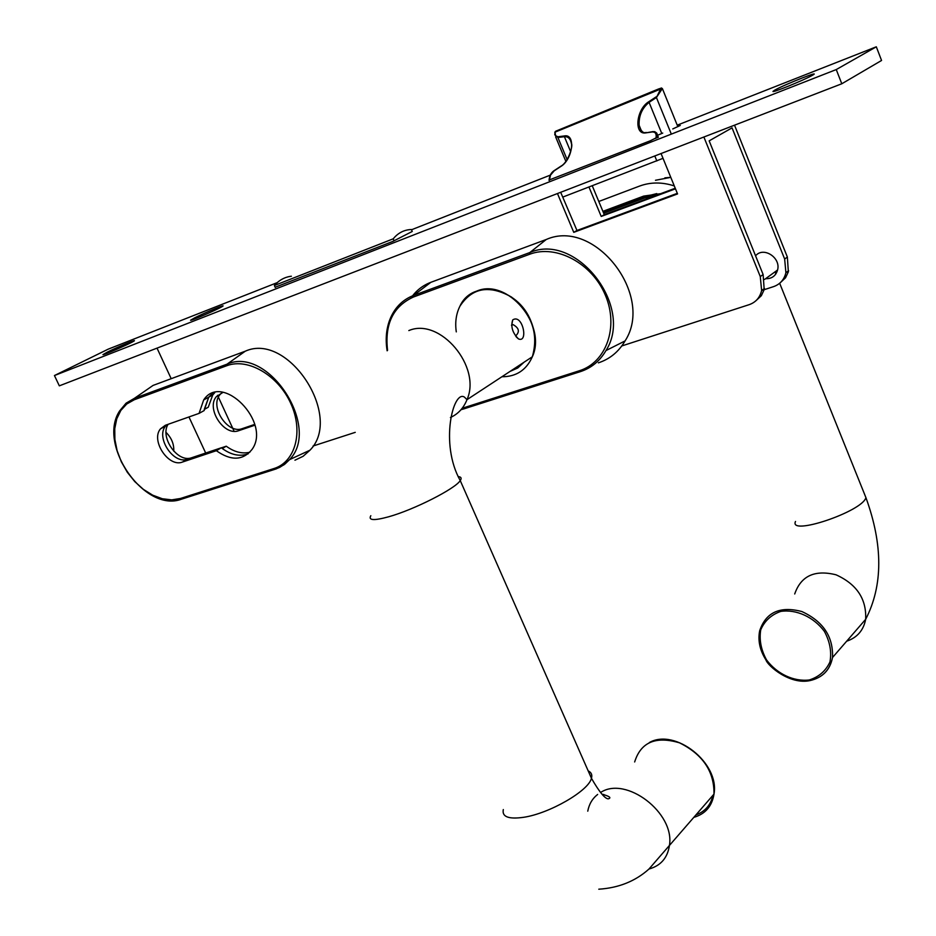 <?xml version="1.0" encoding="UTF-8"?>
<svg xmlns="http://www.w3.org/2000/svg" width="936" height="936" viewBox="0 0 936 936"><rect width="100%" height="100%" fill="white"/><g stroke="black" fill="none" stroke-linecap="round" stroke-linejoin="round"><path stroke-width="1.4" d="M755.574 255.832C763.331 246.238 781.092 257.634 777.57 270.001C775.757 275.968 771.767 278.869 765.589 278.694M254.92 425.178L238.809 430.654C224.289 436.656 205.815 408.693 216.356 396.63L223.002 392.348M221.715 392.804L219.925 394.653C209.383 406.715 227.811 434.608 242.319 428.606L254.721 424.394M661.062 153.539L677.559 193.927L573.756 232.339L557.47 193.541M675.464 188.815L601.216 216.438L588.966 187.024M592.254 185.761L604.282 214.66L675.242 188.241M604.282 214.66L601.216 216.438M560.687 192.301L576.962 230.478L677.313 193.331M576.962 230.478L573.756 232.339M562.934 197.028L663.016 158.336M780.097 282.883L785.55 277.781L788.346 271.826L787.363 257.049L784.649 259.015L732.046 127.869L709.16 140.856L763.121 274.529L760.278 276.588L761.623 290.558C759.892 297.625 755.773 302.316 749.256 304.633L621.808 345.946M217.55 395.296L234.105 431.262M784.649 259.015L785.912 272.715C784.169 279.665 780.097 284.287 773.674 286.591L761.693 290.511M755.808 300.854L761.354 295.682L764.185 289.598L763.121 274.529M355.247 432.35L313.069 446.016M291.353 276.214C284.719 277.056 279.057 280.156 274.365 285.515L393.19 238.832C397.66 233.392 403.135 230.326 409.605 229.636L411.407 229.519L412.25 231.461L392.886 241.383L275.149 287.258M658.16 136.808L650.52 140.704L549.058 180.04M662.746 133.076L657.563 135.287M677.629 126.161L680.261 125.459L672.773 128.934M734.526 125.178L787.363 257.049M157.026 348.133L171.194 378.682M188.955 416.965L205.686 453.036M760.278 276.588L703.884 137.007M107.441 352.065C118.193 346.706 139.546 337.954 133.368 341.429C128.548 344.354 102.703 355.563 102.937 354.627L107.441 352.065M194.711 317.807C205.616 312.308 228.793 302.866 221.855 306.762C216.544 309.933 190.195 321.27 190.546 320.229L194.711 317.807M774.926 90.043C785.327 84.123 824.792 68.691 811.582 75.746C802.819 80.625 771.51 93.296 772.996 91.389L774.926 90.043M54.44 375.547L59.331 385.843L841.792 83.772L881.56 60.466L876.307 46.8L836.257 69.568L54.44 375.547L108.213 349.151L277.208 282.637M841.792 83.772L836.257 69.568M411.512 229.765L550.333 175.114M677.231 125.167L876.307 46.8M394.044 240.798L393.19 238.832M274.365 285.515L275.254 287.504M549.362 180.309L550.508 175.114L554.182 170.832M553.831 171.066L561.167 166.234M560.828 166.468C572.937 159.225 575.839 133.614 564.42 135.942L564.408 136.679C568.187 136.457 570.527 138.797 571.44 143.699L571.44 143.734M564.42 135.942L557.938 136.773L557.914 137.51L564.408 136.679L570.656 151.69M557.938 136.773L555.586 135.673L555.025 132.175L554.779 134.819L557.914 137.51L567.122 159.565M656.136 96.876L648.8 101.708L649.081 102.352L656.417 97.519L660.617 89.049L662.185 88.709L661.027 88.183L555.574 131.262L658.476 89.014L661.027 88.183L660.617 89.049L555.025 132.175L555.574 131.262L554.779 132.339M671.323 134.117L656.417 97.519L661.904 89.248M648.8 101.708C636.211 109.219 633.613 135.147 645.817 132.877L653.223 131.566M640.903 130.256L639.136 125.295M639.136 125.272C638.703 115.83 642.026 108.19 649.081 102.352L661.775 133.485M645.817 132.877L654.615 131.613L656.698 133.029L657.575 135.369L656.815 133.216M657.376 137.756L657.575 135.381L658.359 137.288M656.768 193.6L648.753 195.624L603.404 212.542M655.528 195.577L644.904 197.87L603.697 213.232M524.078 362.209L517.748 367.977L509.98 371.452M476.845 291.049C507.289 277.816 547.186 325.003 532.327 356.791C536.539 345.676 536.047 333.743 530.864 321.001C517.666 287.048 472.364 278.238 459.904 306.248C456.113 313.864 454.919 322.405 456.288 331.882C454.919 322.405 456.113 313.864 459.904 306.248C472.107 287.609 489.317 284.556 511.547 297.086C531.917 314.005 538.843 333.906 532.327 356.791C526.348 370.118 516.204 376.775 501.883 376.763C516.204 376.775 526.348 370.118 532.327 356.791C526.348 370.118 516.204 376.775 501.883 376.763M511.501 325.318L513.033 324.605C519.106 328.01 519.983 331.789 515.631 335.954L515.549 335.954M513.139 319.644L512.706 319.972C510.576 326.641 512.519 332.959 518.521 338.949C528.489 343.138 522.85 314.227 513.139 319.644M514.332 368.597L519.679 365.087M410.951 298.046C416.017 290.686 422.639 285.445 430.852 282.321L546.238 239.499C594.629 217.877 654.837 295.32 625.061 340.938C618.719 351.76 609.827 359.073 598.373 362.852M674.294 185.936C662.162 181.982 650.578 182.029 639.569 186.077L598.794 201.474M602.901 211.337L643.699 196.092L660.629 193.682M166.058 432.42C171.581 437.943 174.143 444.179 173.733 451.14M199.076 413.384L203.674 399.953C221.937 371.732 271.674 422.311 252.076 449.374C242.986 460.617 231.075 461.062 216.345 450.707L182.45 462.056C168.609 467.731 150.52 440.482 160.454 428.875L165.298 425.307L199.076 413.384L204.13 410.576L208.728 397.168L204.235 409.453L208.248 407.219L212.753 394.945L214.777 392.605M249.853 452.228C242.167 454.065 234.292 452.053 226.255 446.203L221.387 447.841M190.663 458.067C176.74 462.01 159.834 436.761 168.094 424.312M203.674 399.953L208.728 397.168L212.507 393.26L208.728 397.168L212.753 394.945M216.345 450.707L221.329 447.782C230.63 454.884 239.569 456.897 248.157 453.831C239.944 456.803 231.321 455.036 222.288 448.531L226.255 446.203M141.114 393.693L153.059 385.421L245.279 351.199C288.288 331.672 343.465 416.438 309.98 450.193L303.124 456.277L294.945 460.208M221.329 447.782L187.457 459.143C173.64 464.818 155.61 437.638 165.543 426.067L166.608 424.839M242.319 428.606L238.809 430.654M652.848 131.988C655.668 132.07 656.698 134.211 655.925 138.423M656.85 160.957L654.802 155.961M644.904 197.87L648.753 195.624M408.833 330.572C439.978 317.14 481.829 366.795 466.982 399.672C463.612 408.108 458.09 414.051 450.427 417.491M695.928 814.917C705.065 811.547 710.752 804.995 712.963 795.284M634.655 761.962C640.809 742.166 655.785 735.79 679.559 742.856C702.831 754.463 714.32 771.533 713.992 794.102C712.05 806.247 705.311 814.004 693.798 817.374M648.999 869.017C660.757 865.741 667.567 857.879 669.439 845.442C675.067 812.893 625.856 775.488 600.526 792.523M597.648 794.442C592.371 798.572 589.083 804.153 587.761 811.173M503.311 809.57C501.836 816.824 508.576 819.409 523.552 817.315C549.374 813.571 588.697 790.815 591.447 778.296C592.453 774.856 591.376 772.387 588.182 770.89M370.831 515.701C368.07 520.428 373.99 520.79 388.58 516.801C413.77 509.839 455.341 488.756 460.243 480.577C461.834 478.284 461.249 476.962 458.464 476.635M809.312 679.969C793.787 681.853 776.997 673.932 766.525 659.903C761.027 649.818 759.096 639.791 760.734 629.834C764.595 620.86 771.299 614.718 780.835 611.383C796.372 609.114 813.641 616.976 824.37 631.355C829.939 641.698 831.8 651.901 829.951 661.951C825.821 670.89 818.942 676.892 809.312 679.969M810.202 680.495C822.65 677.629 830.092 669.965 832.513 657.517C833.356 636.702 823.142 621.375 801.86 611.536C779.98 605.849 765.917 612.261 759.669 630.759C757.75 640.493 759.81 650.181 765.87 659.798C767.754 666.011 789.949 684.941 809.933 680.612C822.44 677.758 829.975 670.059 832.513 657.517L865.66 619.316C863.53 630.326 857.2 637.627 846.659 641.207M794.711 593.974C800.959 575.886 814.741 569.497 836.059 574.809C856.756 584.193 866.631 599.028 865.66 619.316C883.034 585.632 883.128 545.068 865.929 497.636L864.478 494.021M795.506 521.457C788.346 536.41 862.325 511.582 865.929 497.636L779.665 283.257M546.238 239.499L529.823 252.556L529.741 254.229C556.218 244.085 592.277 263.379 605.428 295.366C618.977 327.214 606.142 362.548 579.255 370.785L580.402 371.639C591.4 368.012 599.918 360.992 605.966 350.567C634.386 306.669 576.272 231.917 529.823 252.556L413.642 295.39C402.188 299.848 394.15 308.19 389.528 320.393C386.159 329.753 385.351 339.885 387.141 350.801M463.46 409.009L580.273 371.674M579.255 370.785L462.197 408.271M387.562 350.345C384.556 324.031 393.202 306.248 413.513 296.993L413.642 295.39L430.852 282.321M413.513 296.993L529.741 254.229M655.481 180.274L670.784 177.36M181.795 499.087L180.496 498.467L171.733 499.871L162.326 498.748L152.732 495.191L143.407 489.388L134.796 481.619L127.319 472.27L121.329 461.787L117.105 450.661L114.882 439.429L114.754 428.641L116.766 418.813L120.814 410.459L126.746 403.989L134.269 399.766L134.456 398.291L126.067 403.194L119.691 410.845C96.876 444.892 144.94 513.22 181.467 499.192L276.366 468.831L284.029 464.771L289.54 459.646C321.469 427.249 268.211 345.571 227.05 364.162L134.456 398.291L153.059 385.421M134.269 399.766L226.886 365.683L227.05 364.162L245.279 351.199M226.886 365.683C247.864 357.622 278.261 375.371 290.815 403.521C303.697 431.555 295.39 461.998 273.991 468.526L274.973 469.287L279.63 467.403L284.942 464.045L289.54 459.646L309.98 450.193M181.678 499.134L275.044 469.275M273.991 468.526L180.496 498.467M182.45 462.056L187.457 459.143M777.57 270.001L764.56 279.443M219.925 394.653L216.356 396.63M764.466 288.475L761.623 290.558M788.615 270.726L785.912 272.715M553.843 170.832C550.988 172.856 549.385 176.05 549.046 180.414M553.96 170.75L560.84 166.234M571.44 143.699C573.288 145.127 568.339 162.466 560.945 166.152M677.851 126.699L662.384 88.592L661.354 87.961M646.191 132.444C643.243 133.555 640.891 131.157 639.148 125.272M641.406 130.841L639.148 125.33M565.87 161.39L555.633 136.89M516.262 336.925L518.521 338.949M511.7 325.108L512.706 319.972M511.816 325.014L513.033 324.605M532.327 356.791L466.982 399.672L464.408 397.086C453.246 389.704 439.546 443.828 460.243 480.577L591.447 778.296C599.274 791.879 604.878 798.736 608.271 798.853C611.676 797.835 609.593 796.279 602.035 794.196M649.35 742.54C675.032 727.892 719.842 763.051 713.992 794.102L648.964 869.041C635.415 881.197 618.684 887.925 598.783 889.2M603.018 795.167L603.743 794.407M775.055 271.814L775.897 273.897M460.992 409.734L580.203 371.686C591.26 368.059 599.847 361.027 605.966 350.567L625.061 340.938M664.864 177.852L670.784 177.337M160.454 428.875L165.543 426.067"/></g></svg>
